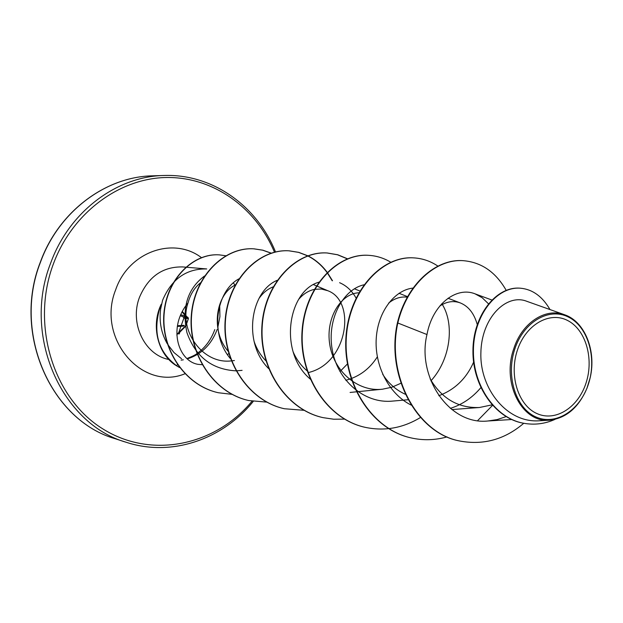 <?xml version="1.0" encoding="UTF-8"?>
<svg xmlns="http://www.w3.org/2000/svg" width="623" height="623" viewBox="0 0 623 623"><rect width="100%" height="100%" fill="white"/><g stroke="black" fill="none" stroke-linecap="round" stroke-linejoin="round"><path stroke-width="0.93" d="M182.103 311.882L186.557 317.489L188.232 318.376L187.897 317.317L186.666 316.788M188.45 318.524L187.928 317.333M183.769 325.331L183.123 326.102L177.329 326.421L183.326 326.164L184.315 325.447L183.769 325.331L177.446 325.72M185.49 326.063L188.45 318.54L185.49 326.063L184.501 326.779L185.732 326.187L188.45 318.548L182.329 311.453M517.292 350.461C525.477 324.933 549.237 311.087 567.335 320.354C585.558 329.256 594.093 358.202 586.157 382.639C578.487 407.193 555.841 421.997 537.221 413.688C518.492 405.768 508.835 375.856 517.292 350.461M514.738 349.262C523.53 321.873 549.027 307.077 568.402 317.045C587.91 326.616 597.021 357.602 588.533 383.745C580.332 410.02 556.105 425.922 536.138 417.06C516.039 408.602 505.65 376.518 514.738 349.262M586.936 388.378L587.24 387.545C579.016 407.224 566.533 418.095 549.79 420.159C522.37 423.36 501.476 383.488 513.702 348.942C521.833 322.753 545.662 307.31 564.75 314.81C584.865 321.624 596.452 350.819 590.23 377.538L586.85 388.534M185.981 267.205L206.743 268.949C186.355 268.544 171.637 278.987 162.587 300.278L160.617 309.156C159.036 321.733 161.264 333.289 167.322 343.818M167.821 344.644L174.027 352.602L181.55 358.747M161.583 304.04L159.613 308.774C152.799 333.079 158.468 352.073 176.628 365.756L177.43 364.611M202.366 364.728L197.935 364.338C178.817 361.075 168.28 329.637 185.997 305.527L188.014 302.918C190.319 294.391 194.469 287.694 200.474 282.826M235.105 285.139L233.337 282.935M492.045 404.857L479.422 407.512C458.224 408.244 441.785 398.681 430.111 378.807M439.783 306.025C446.707 301.454 453.606 300.442 460.467 302.988C468.566 306.352 474.15 313.517 477.234 324.466M473.597 362.181C466.362 378.574 454.767 389.749 438.81 395.714M405.378 394.297C396.072 390.091 388.503 383.41 382.67 374.244M388.643 303.097C394.624 298.3 400.854 296.33 407.349 297.194M400.971 383.231L391.953 387.195L382.452 389.211C357.485 392.116 333.671 371.028 329.731 344.324C325.455 317.598 341.256 293.355 358.786 292.794M377.328 356.87C369.595 368.995 359.089 376.798 345.796 380.271M307.482 371.168C301.259 365.974 296.478 359.533 293.129 351.847M298.736 299.281C303.276 294.001 308.432 290.723 314.194 289.422M314.615 289.337L321.32 289.01L327.768 290.707C356.605 301.096 347.844 363.887 307.988 372.64M265.912 360.834C260.461 355.242 256.489 348.662 253.989 341.085M258.911 298.604C262.867 292.911 267.61 289.01 273.115 286.884M228.127 351.24C209.982 330.268 216.134 294.297 235.136 285.077M234.404 360.53L231.577 360.873M231.312 360.896C202.319 364.525 178.427 329.91 188.014 302.918M204.5 276.02C187.578 288.628 181.721 307.482 186.916 332.573C195.474 356.699 211.82 369.455 235.953 370.841M236.218 370.841L242.09 370.358M238.819 278.886C216.072 291.291 209.32 334.076 230.487 358.716M277.196 280.311C250.555 291.276 242.316 342.494 268.614 368.575M339.971 371.573L347.432 363.949M356.052 298.012C351.902 290.715 346.411 285.614 339.597 282.694M319.241 282.094C288.106 290.279 277.819 352.322 310.636 379.399M364.369 284.719C343.437 288.908 326.662 318.859 332.223 349.659C337.44 380.474 364.315 403.961 392.49 401.095L408.112 399.732M430.898 380.879C450.92 359.082 454.712 323.539 441.839 303.697M413.104 288.083C395.099 289.812 378.091 310.885 376.269 338.04C374.345 365.14 388.55 393.9 411.258 405.121M450.32 408.361C462.149 404.646 472.32 397.754 480.847 387.67M488.409 303.744L482.202 297.755L475.1 293.861C456.386 286.206 432.518 304.149 426.973 334.543C416.631 376.44 448.942 425.478 488.066 420.977L497.232 419.567L506.117 416.623M526.622 301.236C506.468 293.347 481.26 317.528 480.863 353.366C479.951 389.048 507.223 423.297 539.432 420.766L549.79 420.159M459.447 440.928L459.883 441.029C417.426 433.398 386.019 375.84 397.817 322.994L397.388 322.94C385.598 375.762 416.989 433.304 459.447 440.928L459.665 440.975M520.353 288.2L520.119 288.184C496.064 286.066 472.904 315.635 472.935 350.951C472.631 386.338 495.371 418.204 522.993 423.134L523.234 423.181M459.883 441.029C483.503 445.398 504.794 439.488 523.756 423.282M549.984 309.553C542.438 296.493 532.642 289.384 520.594 288.215C496.539 286.105 473.371 315.69 473.41 351.022C473.106 386.424 495.853 418.298 523.484 423.227C534.394 425.198 544.899 423.913 554.992 419.38M506.172 290.31C495.783 272.15 481.548 262.283 463.457 260.694C436.31 258.568 407.014 284.267 397.817 322.994L426.973 334.543M227.488 354.666L228.766 353.506M161.302 304.367L161.178 304.351C150.665 325.891 157.938 354.612 176.379 365.701L179.486 367.43M397.388 322.94C406.593 284.228 435.882 258.545 463.029 260.663L463.247 260.679M410.923 437.868L410.721 437.821C371.682 429.309 342.79 383.83 345.944 337.479C348.693 291.05 381.634 255.578 413.555 257.867L413.758 257.883M364.914 427.277L364.728 427.238C326.849 418.944 298.876 375.412 302.054 331.187C304.849 286.892 337.051 253.07 368.442 255.313L368.621 255.329M322.87 417.597L322.706 417.558C285.934 409.513 258.786 367.804 261.956 325.518C264.736 283.161 296.174 250.812 327.013 252.969L337.487 254.768L347.354 258.864M284.197 408.696L284.049 408.657C248.336 400.823 222.006 360.764 225.176 320.253C227.979 279.672 258.693 248.694 288.963 250.82L298.557 252.37L307.669 255.851M307.832 255.936C315.293 259.76 321.694 265.273 327.028 272.469M327.192 272.687L332.184 280.724M248.593 400.503L248.445 400.464C213.751 392.84 188.177 354.331 191.316 315.456C194.096 276.511 224.078 246.778 253.771 248.826L262.633 250.181L271.091 253.179M218.19 392.708L218.058 392.677C184.517 385.255 160.882 348.919 163.888 313.751C166.575 278.45 193.691 252.79 219.421 254.885L225.721 255.749M179.588 367.562L176.379 365.701M492.52 405.386L477.646 420.618M447.065 436.902C435.095 440.259 423.118 440.601 411.125 437.914C372.071 429.403 343.18 383.9 346.326 337.534C349.082 291.089 382.024 255.601 413.952 257.891C422.581 258.428 430.586 261.177 437.961 266.138M420.517 417.457C402.925 428.133 384.453 431.42 365.094 427.316C327.207 419.022 299.219 375.474 302.404 331.234C305.2 286.923 337.401 253.086 368.8 255.337C376.604 255.819 383.916 258.109 390.738 262.205M344.472 419.123L333.702 419.224L323.041 417.636C286.261 409.584 259.106 367.866 262.275 325.564C265.055 283.192 296.501 250.828 327.348 252.993L337.728 254.76L347.525 258.794M304.024 410.308L284.353 408.735C248.632 400.893 222.302 360.818 225.471 320.292C228.267 279.696 258.989 248.709 289.267 250.835L298.783 252.37L307.824 255.796M307.988 255.874C315.448 259.666 321.85 265.141 327.2 272.298M327.355 272.516L332.503 280.763M266.987 402.139L248.733 400.534C214.024 392.903 188.45 354.386 191.588 315.495C194.368 276.542 224.358 246.794 254.052 248.842L262.844 250.181L271.239 253.133M232.254 394.375L218.323 392.739C184.774 385.318 161.131 348.966 164.145 313.79C166.832 278.473 193.948 252.806 219.685 254.9L219.421 254.885M183.31 316.936L180.32 315.736L183.31 316.936L183.863 318.158L181.231 325.486L183.863 318.158L183.31 316.936L186.316 317.185M185.732 326.179L178.178 333.85L177.197 334.099L176.831 335.065M186.557 317.489L186.612 316.733L182.344 311.422M187.025 317.855L186.69 316.803M179.829 332.215L179.214 333.967L178.435 333.601M152.728 175.826C105.941 176.566 58.842 211.353 40.487 262.166C12.18 333.632 51.421 420.65 115.302 438.756L126.158 442.26C61.638 423.998 21.976 335.704 50.65 263.124C69.239 211.532 116.875 176.231 164.137 175.484L152.728 175.826C105.871 176.566 58.687 211.345 40.324 262.19C12.008 333.648 51.359 420.634 115.302 438.756M252.027 401.204C215.511 445.515 151.49 459.603 102.585 428.749C53.523 398.377 30.457 325.027 53.36 263.981C72.245 212.887 119.203 178.295 166.209 177.508C213.315 176.706 255.967 207.693 274.47 252.206M217.139 329.52C211.423 344.558 201.509 354.347 187.375 358.887M183.333 359.814L181.114 360.133M168.841 359.487C144.7 355.001 129.382 323.329 139.474 297.311C148.321 276.651 162.735 266.519 182.718 266.932L185.724 267.181M184.938 373.777C142.122 391.478 96.098 338.273 115.676 289.765C128.478 251.84 173.482 236.164 201.517 257.688M219.693 305.434L219.927 316.577L217.793 327.542M180.771 314.677L185.654 316.344M185.763 316.484L180.732 314.771M188.169 318.548L183.863 318.158M180.958 326.242L178.723 332.573L180.958 326.242M184.501 326.779L177.197 334.099M180.055 326.265L183.326 326.164M275.514 251.957C257.081 205.964 212.622 173.747 164.137 175.484M186.978 358.536C192.507 356.364 195.879 354.674 197.086 353.467M197.771 352.984C205.442 347.377 211.111 339.59 214.795 329.606M511.67 419.52L488.066 420.977M491.788 299.982L475.1 293.861M479.422 407.512L451.815 409.568M460.467 302.988L448.03 298.253M407.629 296.688L399.024 293.285M382.452 389.211L357.828 391.672M356.668 391.789L350.087 392.451M359.829 291.003L354.386 288.768M327.768 290.707L316.64 285.965M316.344 285.84L313.556 284.649M276.635 281.137L276.059 280.88M526.622 301.244L564.75 314.81M520.119 288.184L520.594 288.215M522.993 423.134L523.484 423.227M253.242 401.407C222.598 439.441 171.621 457.243 126.158 442.26M463.457 260.694L463.029 260.663M411.125 437.914L410.721 437.821M413.952 257.891L413.555 257.867"/></g></svg>
